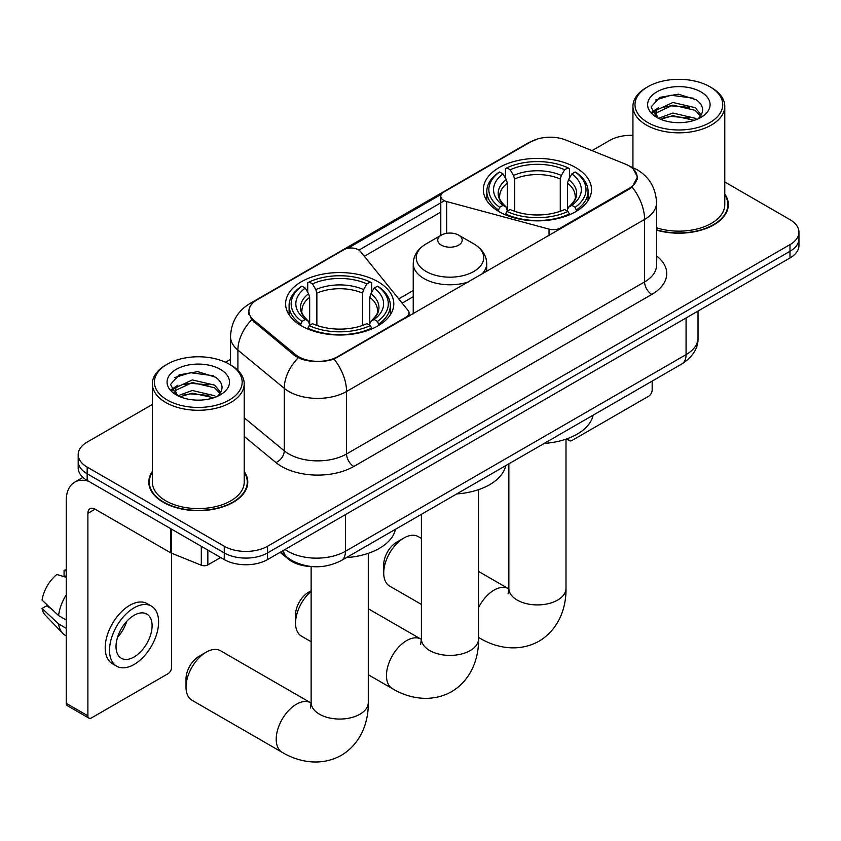 <?xml version="1.0" encoding="UTF-8"?>
<svg xmlns="http://www.w3.org/2000/svg" width="841" height="841" viewBox="0 0 841 841"><rect width="100%" height="100%" fill="white"/><g stroke="black" fill="none" stroke-linecap="round" stroke-linejoin="round"><path stroke-width="1.26" d="M560.569 228.752L560.569 227.932A10.208 5.887 180 0 1 549.036 229.109L446.676 201.556A10.208 5.887 180 0 1 443.775 200.379A10.208 5.887 180 0 1 440.789 196.216A10.208 5.887 180 0 1 443.775 192.042L530.692 141.866A27.553 15.905 0 0 1 565.972 140.09L625.389 164.111A27.553 15.905 0 0 1 629.068 165.887A27.553 15.905 0 0 1 637.142 177.136L637.142 179.575M377.956 281.703A54.087 31.222 0 0 0 319.012 274.933A54.087 31.222 0 0 0 285.625 303.79A54.087 31.222 0 0 0 301.467 325.866A54.087 31.222 0 0 0 360.411 332.637A54.087 31.222 0 0 0 393.798 303.79A54.087 31.222 0 0 0 377.956 281.703M575.675 167.559A54.087 31.222 0 0 0 516.731 160.789A54.087 31.222 0 0 0 483.344 189.635A54.087 31.222 0 0 0 499.186 211.722A54.087 31.222 0 0 0 558.13 218.481A54.087 31.222 0 0 0 591.517 189.635A54.087 31.222 0 0 0 575.675 167.559M337.546 356.7L406.056 317.141A10.208 5.887 180 0 0 409.041 312.978A10.208 5.887 180 0 0 408.085 310.487L360.358 251.396A10.208 5.887 180 0 0 343.885 249.714L256.978 299.89A27.553 15.905 0 0 0 248.904 311.138A27.553 15.905 0 0 0 253.887 320.263L295.496 354.566A27.553 15.905 0 0 0 337.546 356.7L337.546 357.509M560.569 227.932L629.068 188.384A27.553 15.905 0 0 0 637.142 177.136M312.4 566.613A30.612 17.672 180 0 1 288.316 559.086L280.116 552.327M152.358 471.433A49.493 28.573 0 0 0 148.794 482.093A49.493 28.573 0 0 0 163.291 502.298A49.493 28.573 0 0 0 217.22 508.49A49.493 28.573 0 0 0 247.78 482.093A49.493 28.573 0 0 0 244.205 471.433M149.299 484.668A49.493 28.573 0 0 0 149.13 485.425M633.189 168.936L637.499 176.967L632.106 187.059L629.425 188.994L334.087 359.118C323.165 362.408 312.242 362.408 301.32 359.118L295.138 355.985L251.68 319.801L248.547 311.864L249.956 306.797M152.358 404.458L87.159 442.103A30.612 17.672 0 0 0 78.192 454.603L78.192 467.932A30.612 17.672 0 0 0 87.159 480.432L224.263 559.58L224.263 552.915A30.612 17.672 0 0 0 267.554 552.915L789.983 251.291A30.612 17.672 0 0 0 798.95 238.802A30.612 17.672 0 0 1 789.983 251.291L267.554 552.915A30.612 17.672 0 0 1 224.263 552.915L87.159 473.756L224.263 552.915L224.263 546.251A30.612 17.672 0 0 0 267.554 546.251L789.983 244.626A30.612 17.672 0 0 0 798.95 232.127A30.612 17.672 0 0 0 789.983 219.638L724.784 181.992M78.192 461.267A30.612 17.672 0 0 0 87.159 473.756A30.612 17.672 0 0 1 78.192 461.267M347.722 248.326L441.367 194.26M358.928 250.103L443.775 201.104M656.537 230.14A49.493 28.573 0 0 0 728.348 204.636A49.493 28.573 0 0 0 724.784 193.977M632.937 135.327A30.612 17.672 0 0 0 609.588 140.479L592.022 150.623M230.529 359.328L225.493 362.229M78.192 454.603A30.612 17.672 0 0 0 87.159 467.091L224.263 546.251M247.443 485.425A49.493 28.573 0 0 0 247.265 484.668M728.012 207.969A49.493 28.573 0 0 0 727.843 207.212M224.263 559.58A30.612 17.672 0 0 0 267.554 559.58L789.983 257.966A30.612 17.672 0 0 0 798.95 245.467L798.95 232.127M568.379 438.308L568.453 438.35A5.099 2.943 120 0 0 569.515 440.695A5.099 2.943 120 0 0 572.069 440.432L648.548 396.279A5.099 2.943 120 0 0 652.164 390.024L652.164 381.099M647.833 122.565A43.879 25.335 0 0 0 709.888 122.565A43.879 25.335 0 0 0 709.888 86.739L711.328 87.569A45.919 26.513 0 0 1 724.784 106.313A45.919 26.513 0 0 1 696.432 130.807A45.919 26.513 0 0 1 646.393 125.067A45.919 26.513 0 0 1 632.937 106.313A45.919 26.513 0 0 1 646.393 87.569L647.833 86.739A43.879 25.335 0 0 0 647.833 122.565M656.537 227.806A45.919 26.513 0 0 0 724.784 204.636L724.784 106.313M656.537 229.814A48.978 28.279 0 0 0 727.843 204.636A48.978 28.279 0 0 0 724.784 194.797M658.45 118.297L672.895 113.041L695.171 118.255L696.747 119.422M660.627 119.285L672.895 115.69L694.277 120.326M658.04 118.087L655.801 113.136L656.579 110.108L672.895 102.465L695.171 107.669L701.289 114.912M655.854 116.636L655.801 113.136M655.948 114.45L656.579 112.757L672.895 105.104L695.171 110.318L700.585 116.005M697.725 119.012A23.064 13.319 0 0 0 698.703 118.139C704.59 111.727 703.812 105.63 696.38 99.837L678.33 94.171L659.722 97.409L651.081 106.986L656.684 117.246M700.942 91.9A31.222 18.029 0 0 0 656.842 91.858A31.222 18.029 0 0 0 656.642 117.319A31.222 18.029 0 0 0 656.779 117.393A31.222 18.029 0 0 0 701.079 117.319A31.222 18.029 0 0 0 700.942 91.9M700.669 117.551L702.908 116.016M711.328 87.569L709.888 86.739A43.879 25.335 0 0 0 647.833 86.739M655.444 100.047L671.076 95.243L693.793 98.271M652.437 112.925L656.695 109.898M663.738 107.154L671.076 105.819L689.452 107.396M663.738 117.74L671.076 116.405L689.452 117.982M651.954 112.063L658.471 107.701M383.727 573.005L383.727 564.668A18.365 10.607 -60 0 1 396.721 542.172L403.932 538.009A28.573 16.494 120 0 0 383.727 573.005A28.573 16.494 120 0 0 389.646 586.082L421.404 604.416M498.208 211.144L499.659 207.275A48.578 28.047 0 0 1 499.659 171.995L503.002 173.929A43.879 25.335 0 0 0 503.002 205.351L506.303 207.222L507.365 211.154M507.365 209.556L507.365 183.17L506.303 179.606L503.002 173.929M505.43 178.103L505.43 168.663L506.881 167.832A48.578 28.047 0 0 1 567.98 167.832L564.637 169.766A43.879 25.335 0 0 0 510.214 169.766L513.515 175.443L514.587 179.007L514.587 211.27M560.274 211.27L560.274 179.007L561.336 175.443L564.637 169.766M544.18 443.438A56.126 32.4 0 0 0 593.147 415.17M505.43 213.94A50.618 29.225 0 0 0 569.431 213.94L567.98 211.438A48.578 28.047 0 0 1 506.881 211.438L505.43 214.812M569.431 214.812L569.431 213.94M499.659 171.995L498.208 172.826A50.618 29.225 0 0 0 486.813 191.306A50.618 29.225 0 0 0 498.208 209.777M567.98 167.832L569.431 168.663L569.431 178.103M506.881 211.438L510.214 209.514A43.879 25.335 0 0 0 564.637 209.514L567.98 211.438M503.002 205.351L499.659 207.275M510.214 169.766L506.881 167.832M506.303 179.606A39.254 22.665 0 0 0 506.303 207.222L506.482 207.338C500.91 201.945 498.639 198.287 499.67 196.363A37.761 21.803 0 0 1 507.365 183.17M576.642 209.777A50.618 29.225 0 0 0 588.048 191.306A50.618 29.225 0 0 0 576.642 172.826L575.191 171.995A48.578 28.047 0 0 1 575.191 207.275L576.642 211.144M575.191 207.275L571.859 205.351A43.879 25.335 0 0 0 571.859 173.929L575.191 171.995M571.859 173.929L568.558 179.606L567.486 183.17L567.486 209.556L568.558 207.222L571.859 205.351M567.486 183.17A37.761 21.803 0 0 1 575.181 196.363C576.211 198.297 573.94 201.966 568.369 207.338L568.558 207.222A39.254 22.665 0 0 0 568.558 179.606M567.486 211.154L567.486 209.556M421.404 538.429L418.219 536.59A28.573 16.494 120 0 0 403.932 538.009L396.721 542.172M186.019 687.15L186.019 678.824A18.365 10.607 -60 0 1 199.002 656.327L206.224 652.153A28.573 16.494 120 0 0 186.019 687.15A28.573 16.494 120 0 0 191.937 700.227L282.134 752.306A28.573 16.494 -60 0 1 277.751 729.41A28.573 16.494 -60 0 1 296.421 704.232A28.573 16.494 -60 0 1 310.707 702.813L311.138 703.065M300.5 325.288L301.951 321.42A48.578 28.047 0 0 1 301.951 286.15L305.294 288.074A43.879 25.335 0 0 0 305.294 319.496L308.584 321.367L309.656 325.309M309.656 323.701L309.656 297.325L308.584 293.761L305.294 288.074M307.711 292.258L307.711 282.807L309.162 281.987A48.578 28.047 0 0 1 370.261 281.987L366.928 283.911A43.879 25.335 0 0 0 312.505 283.911L315.806 289.598L316.868 293.152L316.868 325.414M362.555 325.414L362.555 293.152L363.627 289.598L366.928 283.911M346.46 557.594A56.126 32.4 0 0 0 395.438 529.315M307.711 328.095A50.618 29.225 0 0 0 371.711 328.095L370.261 325.593A48.578 28.047 0 0 1 309.162 325.593L307.711 328.957M371.711 328.957L371.711 328.095M301.951 286.15L300.5 286.981A50.618 29.225 0 0 0 289.094 305.451A50.618 29.225 0 0 0 300.5 323.932M370.261 281.987L371.711 282.807L371.711 292.258M309.162 325.593L312.505 323.659A43.879 25.335 0 0 0 366.928 323.659L370.261 325.593M305.294 319.496L301.951 321.42M312.505 283.911L309.162 281.987M308.584 293.761A39.254 22.665 0 0 0 308.584 321.367L308.773 321.493C303.191 316.1 300.92 312.442 301.961 310.508A37.761 21.803 0 0 1 309.656 297.325M378.934 323.932A50.618 29.225 0 0 0 390.329 305.451A50.618 29.225 0 0 0 378.934 286.981L377.483 286.15A48.578 28.047 0 0 1 377.483 321.42L378.934 325.288M377.483 321.42L374.14 319.496A43.879 25.335 0 0 0 374.14 288.074L377.483 286.15M374.14 288.074L370.839 293.761L369.777 297.325L369.777 323.701L370.839 321.367L374.14 319.496M369.777 297.325A37.761 21.803 0 0 1 377.472 310.508C378.503 312.453 376.232 316.111 370.66 321.493L370.839 321.367A39.254 22.665 0 0 0 370.839 293.761M369.777 325.309L369.777 323.701M310.707 702.813L220.51 650.745A28.573 16.494 120 0 0 206.224 652.153L199.002 656.327M311.138 591.36A28.573 16.494 120 0 0 295.548 623.076L295.548 614.75A18.365 10.607 -60 0 1 308.542 592.253L311.138 590.75L308.542 592.253M295.548 623.076A28.573 16.494 120 0 0 301.467 636.153L311.138 641.736M481.651 274.313A36.741 21.214 0 0 0 486.708 263.58C486.434 255.401 482.145 248.841 473.84 243.911L458.629 235.133A12.247 7.075 0 0 0 441.315 235.133A12.247 7.075 0 0 0 441.315 245.13A12.247 7.075 0 0 0 458.629 245.13A12.247 7.075 0 0 0 458.629 235.133L473.84 243.911A33.745 19.48 0 0 1 473.84 271.464A33.745 19.48 0 0 1 426.114 271.464A33.745 19.48 0 0 1 426.114 243.911C417.798 248.841 413.509 255.401 413.236 263.58A36.741 21.214 0 0 0 424.001 278.571A36.741 21.214 0 0 0 468.574 281.872M456.716 493.93A56.126 32.4 0 0 0 505.693 465.662M207.843 550.109L207.843 564.9L220.657 557.499M88.683 481.304A40.82 23.569 -120 0 0 74.691 482.156A40.82 23.569 -120 0 0 66.229 500.837L66.229 703.318L87.884 715.807L87.884 513.336A10.208 5.887 60 0 1 89.998 508.668A10.208 5.887 60 0 1 95.096 509.173L170.544 552.737L170.544 528.568M87.884 715.807A5.099 2.943 120 0 0 88.936 718.151L67.291 705.652A5.099 2.943 -60 0 1 66.229 703.318M88.936 718.151A5.099 2.943 120 0 0 91.49 717.899L167.979 673.736A5.099 2.943 120 0 0 171.585 667.481L171.585 553.21M207.843 564.9A5.099 2.943 180 0 1 201.314 565.226L171.228 553.063A5.099 2.943 180 0 1 170.544 552.737M134.066 656.989A25.514 14.728 120 0 0 150.728 634.503A25.514 14.728 120 0 0 146.818 614.067A25.514 14.728 120 0 0 134.066 615.328A25.514 14.728 120 0 0 117.393 637.804A25.514 14.728 120 0 0 121.304 658.251A25.514 14.728 120 0 0 134.066 656.989M117.582 637.215A25.514 14.728 120 0 0 126.739 621.352M66.229 570.976L64.074 570.324L64.074 575.444L66.229 576.695M151.412 606.109L147.08 603.607A34.691 20.037 120 0 0 129.735 605.331A34.691 20.037 120 0 0 107.07 635.901A34.691 20.037 120 0 0 112.389 663.707L116.71 666.209A34.691 20.037 120 0 0 134.066 664.485A34.691 20.037 120 0 0 156.731 633.914A34.691 20.037 120 0 0 151.412 606.109A34.691 20.037 120 0 0 134.066 607.822A34.691 20.037 120 0 0 111.401 638.403A34.691 20.037 120 0 0 116.71 666.209M66.229 594.829A33.672 19.438 120 0 0 58.576 615.58L42.05 600.127A26.534 15.317 120 0 1 56.852 574.487L66.229 577.336M66.229 620.006L58.576 615.58M50.986 608.495L46.486 605.898L42.05 608.453L58.576 623.917L66.229 628.343M58.576 623.917A33.672 19.438 120 0 0 62.728 633.326A33.672 19.438 120 0 0 65.272 635.323L66.229 635.88M66.229 569.714A26.534 15.317 120 0 0 64.074 570.324M42.05 608.453A26.534 15.317 120 0 0 45.183 615.065L62.728 633.326M167.254 400.022A43.879 25.335 0 0 0 229.309 400.022A43.879 25.335 0 0 0 229.309 364.195L230.76 365.026A45.919 26.513 0 0 1 244.205 383.769A45.919 26.513 0 0 1 215.853 408.263A45.919 26.513 0 0 1 165.814 402.524A45.919 26.513 0 0 1 152.358 383.769A45.919 26.513 0 0 1 165.814 365.026L167.254 364.195A43.879 25.335 0 0 0 167.254 400.022M152.358 383.769L152.358 482.093A45.919 26.513 0 0 0 165.814 500.837A45.919 26.513 0 0 0 215.853 506.587A45.919 26.513 0 0 0 244.205 482.093L244.205 383.769M152.358 472.253A48.978 28.279 0 0 0 149.299 482.093A48.978 28.279 0 0 0 163.648 502.088A48.978 28.279 0 0 0 217.031 508.216A48.978 28.279 0 0 0 247.265 482.093A48.978 28.279 0 0 0 244.205 472.253M177.871 395.754L192.316 390.497L214.592 395.712L216.179 396.878M180.058 396.742L192.316 393.146L213.698 397.782M177.472 395.543L175.222 390.592L176.011 387.564L192.316 379.922L214.592 385.125L220.71 392.369M175.285 394.093L175.222 390.592M175.37 391.906L176.011 390.213L192.316 382.56L214.592 387.775L220.006 393.462M217.146 396.479A23.064 13.319 0 0 0 218.124 395.596C224.011 389.183 223.233 383.086 215.801 377.304L197.761 371.627L179.154 374.865L170.513 384.442L176.116 394.702M220.363 369.357A31.222 18.029 0 0 0 176.274 369.325A31.222 18.029 0 0 0 176.063 394.776A31.222 18.029 0 0 0 176.2 394.86A31.222 18.029 0 0 0 220.5 394.776A31.222 18.029 0 0 0 220.363 369.357M220.09 395.007L222.339 393.472M230.76 365.026L229.309 364.195A43.879 25.335 0 0 0 167.254 364.195M174.875 377.504L190.497 372.7L213.225 375.727M171.858 390.382L176.126 387.354M183.17 384.61L190.497 383.286L208.883 384.852M183.17 395.196L190.497 393.861L208.883 395.438M171.385 389.52L177.893 385.157M406.056 317.961L406.056 317.141M253.887 320.263L253.887 321.977M295.496 354.566L295.496 356.269M629.068 188.384L629.068 189.204M288.316 558.182L288.316 559.086M549.036 235.406L549.036 229.109M446.676 233.314L446.676 201.556M656.537 255.906A51.028 29.456 180 0 1 651.796 294.413L353.788 466.471A10.208 5.887 60 0 1 346.566 453.972L644.584 281.914A40.82 23.569 0 0 0 656.537 265.251L656.537 202.765A40.82 23.569 180 0 1 644.584 219.427A35.721 20.626 -120 0 0 632.106 187.059M353.788 466.471A51.028 29.456 180 0 1 281.63 466.471A51.028 29.456 180 0 1 275.911 462.539L244.205 436.395M298.187 357.877A35.721 23.884 129.5 0 0 284.269 388.332L284.269 450.829A40.82 23.569 0 0 0 288.841 453.972A40.82 23.569 0 0 0 346.566 453.972L346.566 391.486A40.82 23.569 180 0 1 288.841 391.486A40.82 23.569 180 0 1 284.269 388.332L237.908 350.108A40.82 23.569 180 0 1 230.529 336.589L230.529 364.899M656.537 202.765C655.843 188.079 649.399 177.073 637.184 169.745L632.033 167.233A35.721 16.725 112 0 0 630.508 166.791M334.087 359.118A35.721 20.626 60 0 1 346.566 391.486L644.584 219.427L644.584 281.914A10.208 5.887 60 0 0 651.796 294.413M253.73 302.161A35.721 20.626 -120 0 0 249.882 303.58C237.667 310.907 231.222 321.914 230.529 336.589M249.882 303.58L528.043 142.981A35.721 20.626 60 0 1 530.755 141.835M251.68 319.801A35.721 23.884 129.5 0 0 237.908 350.108L237.908 370.376M364.29 256.274L440.789 212.1M267.554 546.251L267.554 559.58M789.983 244.626L789.983 257.966M87.159 467.091L87.159 480.432M244.205 417.788L284.269 450.829A10.208 6.823 -50.5 0 1 275.911 462.539M413.236 290.502L398.708 298.891M285.015 549.499A40.82 23.569 0 0 0 287.759 551.254A40.82 23.569 0 0 0 345.483 551.254L686.077 354.618A40.82 23.569 0 0 0 698.03 337.945C698.324 348.079 692.931 356.752 681.851 363.953L341.257 560.59A20.405 11.785 60 0 0 345.483 551.254L345.483 514.587M686.077 317.951L686.077 354.618A20.405 11.785 60 0 1 681.851 363.953M283.364 550.456A20.405 13.656 129.5 0 0 286.918 557.089L280.726 551.98M566.004 439.16L566.004 588.416A28.573 16.494 180 0 1 557.636 600.085A28.573 16.494 180 0 1 517.226 600.085A28.573 16.494 180 0 1 508.858 588.416L508.09 593.893M478.55 607.57A28.573 16.494 -60 0 1 494.13 590.077A28.573 16.494 -60 0 1 508.416 588.668L508.847 588.91M566.004 588.416C566.371 607.17 559.107 629.215 539.039 641.189C518.634 652.584 495.906 647.864 479.843 638.161A28.573 16.494 -60 0 1 478.55 637.257M560.274 179.007A37.761 21.803 0 0 0 514.587 179.007M561.336 175.443A39.254 22.665 0 0 0 513.515 175.443M368.284 553.315L368.284 702.561A28.573 16.494 180 0 1 359.916 714.23A28.573 16.494 180 0 1 319.506 714.23A28.573 16.494 180 0 1 311.138 702.561L310.371 708.038M362.555 293.152A37.761 21.803 0 0 0 316.868 293.152M363.627 289.598A39.254 22.665 0 0 0 315.806 289.598M478.55 489.651L478.55 638.908A28.573 16.494 180 0 1 470.182 650.577A28.573 16.494 180 0 1 429.772 650.577A28.573 16.494 180 0 1 421.404 638.908L420.637 644.385M478.55 638.908C478.918 657.662 471.643 679.707 451.575 691.68C431.181 703.076 408.453 698.356 392.39 688.653A28.573 16.494 -60 0 1 388.006 665.757A28.573 16.494 -60 0 1 406.676 640.579A28.573 16.494 -60 0 1 420.963 639.16L421.394 639.402M87.884 513.336L95.096 509.173M171.228 528.968L171.228 553.063M201.314 565.226L201.314 546.335M440.789 235.427L440.789 196.216M248.904 311.138L248.904 314.523M409.041 316.237L409.041 312.978M528.043 142.981L537.378 139.028M632.033 167.233L629.814 166.339M413.236 296.715L402.135 303.128M341.257 560.59C324.836 568.842 308.416 568.842 291.985 560.59L286.918 557.089M698.03 337.945L698.03 311.054M569.515 440.695L566.54 438.97M727.843 208.726L727.843 204.636M632.937 167.611L632.937 106.313M479.843 638.161L478.55 637.404M486.813 200.642L486.813 191.306M588.048 200.642L588.048 191.306M508.416 588.668L478.55 571.417M508.858 463.833L508.858 588.416M368.284 702.561C368.663 721.315 361.388 743.36 341.32 755.334C320.926 766.729 298.198 762.009 282.134 752.306M289.094 314.786L289.094 305.451M390.329 314.786L390.329 305.451M311.138 566.582L311.138 702.561M392.39 688.653L368.284 674.734M486.708 271.401L486.708 263.58M413.236 313.819L413.236 263.58M441.315 235.133L426.114 243.911M420.963 639.16L368.284 608.747M421.404 514.324L421.404 638.908M74.691 482.156L82.944 477.383M247.265 486.182L247.265 482.093M149.299 486.182L149.299 482.093"/></g></svg>
